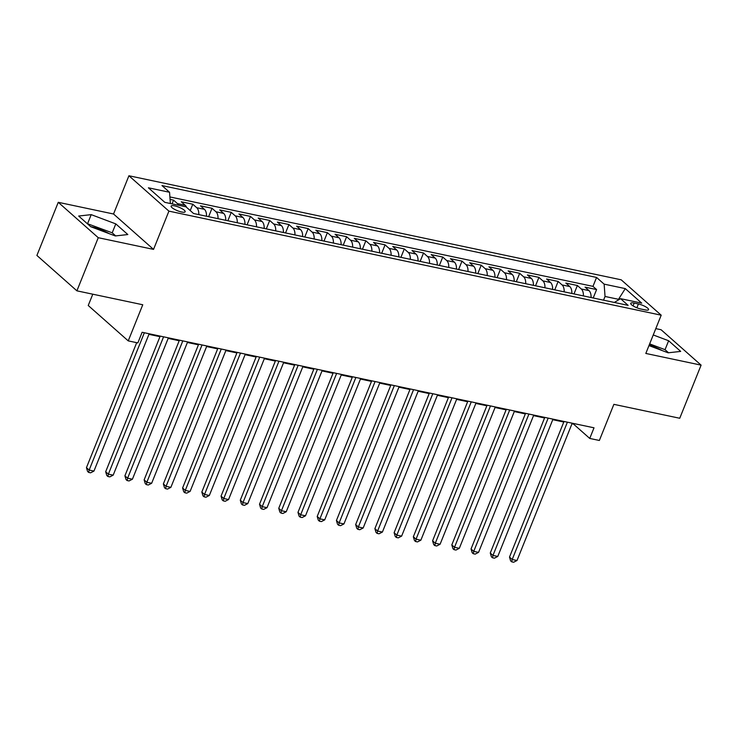 <?xml version="1.0" encoding="UTF-8"?>
<svg xmlns="http://www.w3.org/2000/svg" width="738" height="738" viewBox="0 0 738 738"><rect width="100%" height="100%" fill="white"/><g stroke="black" fill="none" stroke-linecap="round" stroke-linejoin="round"><path stroke-width="1.11" d="M109.196 233.651A18.45 4.612 21.9 0 0 91.235 226.76A18.45 4.612 21.9 0 0 90.654 226.64M181.603 212A7.574 1.891 21.9 0 0 185.164 211.76A7.574 1.891 21.9 0 0 182.009 208.679A7.574 1.891 21.9 0 0 174.685 205.874A7.574 1.891 21.9 0 0 171.115 206.114A7.574 1.891 21.9 0 0 174.279 209.195A7.574 1.891 21.9 0 0 181.603 212M649.209 344.997A18.45 4.612 -158.1 0 1 662.041 350.513M92.785 294.194L88.237 305.495L128.237 340.882L137.849 342.912L142.12 332.284L594.016 427.809L589.745 438.437L599.357 440.466L613.878 404.341L679.744 418.261L701.1 365.135L661.1 329.748L655.796 328.622M58.256 202.313L36.9 255.449L76.9 290.837L98.255 237.701L153.541 249.389L168.919 211.133L128.919 175.755L113.541 214.002L58.256 202.313L98.255 237.701M168.919 211.133L661.193 315.191L621.193 279.813L128.919 175.755M591.083 297.534A9.465 5.267 -78.1 0 0 589.007 290.624L585.059 287.128L596.599 289.573L593.214 297.986M583.398 295.91A9.465 5.267 -78.1 0 0 581.313 289.001L577.374 285.505L573.989 293.927M577.374 285.505L565.834 283.069L569.782 286.556A9.465 5.267 -78.1 0 1 571.858 293.475M552.624 289.407A9.465 5.267 -78.1 0 0 550.548 282.497L546.6 279.001L558.14 281.446L554.755 289.859M533.399 285.338A9.465 5.267 -78.1 0 0 531.323 278.429L527.375 274.942L538.915 277.377L535.53 285.791M514.165 281.279A9.465 5.267 -78.1 0 0 512.089 274.361L508.141 270.874L519.681 273.309L516.296 281.731M494.94 277.211A9.465 5.267 -78.1 0 0 492.864 270.302L488.916 266.805L500.456 269.25L497.071 277.663M475.706 273.152A9.465 5.267 -78.1 0 0 473.63 266.233L469.682 262.746L481.222 265.182L477.837 273.595M456.481 269.084A9.465 5.267 -78.1 0 0 454.405 262.165L450.457 258.678L461.997 261.114L458.612 269.536M437.247 265.016A9.465 5.267 -78.1 0 0 435.171 258.106L431.223 254.61L442.763 257.055L439.378 265.468M418.022 260.957A9.465 5.267 -78.1 0 0 415.946 254.038L411.998 250.551L423.538 252.986L420.153 261.409M398.788 256.889A9.465 5.267 -78.1 0 0 396.712 249.979L392.764 246.483L404.304 248.927L400.918 257.341M379.563 252.82A9.465 5.267 -78.1 0 0 377.487 245.911L373.539 242.424L385.079 244.859L381.694 253.272M360.329 248.761A9.465 5.267 -78.1 0 0 358.253 241.843L354.305 238.356L365.845 240.791L362.459 249.213M341.104 244.693A9.465 5.267 -78.1 0 0 339.028 237.784L335.08 234.287L346.62 236.732L343.235 245.145M321.869 240.634A9.465 5.267 -78.1 0 0 319.794 233.715L315.846 230.228L327.386 232.664L324 241.077M302.645 236.566A9.465 5.267 -78.1 0 0 300.569 229.647L296.621 226.16L308.161 228.596L304.776 237.018M283.41 232.498A9.465 5.267 -78.1 0 0 281.335 225.588L277.387 222.092L288.927 224.536L285.541 232.95M264.186 228.439A9.465 5.267 -78.1 0 0 262.11 221.52L258.162 218.033L269.702 220.468L266.317 228.881M244.951 224.37A9.465 5.267 -78.1 0 0 242.876 217.461L238.928 213.965L250.468 216.409L247.082 224.822M225.727 220.302A9.465 5.267 -78.1 0 0 223.651 213.393L219.703 209.906L231.243 212.341L227.857 220.754M206.502 216.243A9.465 5.267 -78.1 0 0 204.417 209.324L200.468 205.837L212.009 208.273L208.623 216.695M186.566 207.332A9.465 5.267 -78.1 0 0 185.192 205.265L181.244 201.769L192.784 204.214L190.229 210.57M638.407 303.973L634.182 303.078A7.334 1.836 21.9 0 0 630.732 303.309A7.334 1.836 21.9 0 0 633.785 306.298A7.334 1.836 21.9 0 0 640.879 309.01L645.113 309.905A7.334 1.836 21.9 0 0 648.564 309.674A7.334 1.836 21.9 0 0 645.51 306.694A7.334 1.836 21.9 0 0 638.407 303.973L636.885 307.764M618.176 300.117L618.499 299.305L605.04 296.464L604.136 284.139L596.562 277.442L161.982 185.579L169.546 192.267L148.393 187.803L164.823 202.341L185.976 206.806L193.55 213.503L628.13 305.366L620.566 298.669L614.311 302.451M604.136 284.139L625.289 288.604L641.719 303.143L620.566 298.669M596.599 289.573L592.974 286.362L169.888 196.935M178.679 205.265A9.465 5.267 101.9 0 0 177.498 203.633L173.55 200.146L170.072 199.408M192.784 204.214L196.723 207.701A9.465 5.267 101.9 0 1 198.808 214.62M212.009 208.273L215.957 211.769A9.465 5.267 101.9 0 1 218.033 218.679M231.243 212.341L235.182 215.828A9.465 5.267 101.9 0 1 237.267 222.747M250.468 216.409L254.416 219.896A9.465 5.267 101.9 0 1 256.492 226.806M269.702 220.468L273.641 223.965A9.465 5.267 101.9 0 1 275.726 230.874M288.927 224.536L292.875 228.024A9.465 5.267 101.9 0 1 294.951 234.942M308.161 228.596L312.1 232.092A9.465 5.267 101.9 0 1 314.185 239.001M327.386 232.664L331.334 236.151A9.465 5.267 101.9 0 1 333.41 243.07M346.62 236.732L350.559 240.219A9.465 5.267 101.9 0 1 352.644 247.138M365.845 240.791L369.793 244.287A9.465 5.267 101.9 0 1 371.869 251.197M385.079 244.859L389.018 248.346A9.465 5.267 101.9 0 1 391.103 255.265M404.304 248.927L408.252 252.414A9.465 5.267 101.9 0 1 410.328 259.324M423.538 252.986L427.477 256.483A9.465 5.267 101.9 0 1 429.562 263.392M442.763 257.055L446.711 260.542A9.465 5.267 101.9 0 1 448.787 267.46M461.997 261.114L465.936 264.61A9.465 5.267 101.9 0 1 468.021 271.519M481.222 265.182L485.17 268.669A9.465 5.267 101.9 0 1 487.246 275.588M500.456 269.25L504.395 272.737A9.465 5.267 101.9 0 1 506.48 279.656M519.681 273.309L523.629 276.805A9.465 5.267 101.9 0 1 525.705 283.715M538.915 277.377L542.854 280.864A9.465 5.267 101.9 0 1 544.939 287.783M558.14 281.446L562.088 284.933A9.465 5.267 101.9 0 1 564.164 291.842M603.546 300.172L605.04 296.464M128.237 340.882L142.757 304.757L76.9 290.837M661.193 315.191L645.815 353.447L701.1 365.135M571.978 423.76L573.527 424.092L589.745 438.437M148.928 334.342L159.971 336.676M168.163 338.401L179.205 340.735M187.387 342.469L198.43 344.803M206.622 346.528L217.664 348.871M225.846 350.596L236.889 352.93M245.081 354.664L256.123 356.998M264.305 358.723L275.348 361.057M283.54 362.792L294.582 365.125M302.764 366.86L313.807 369.194M321.999 370.919L333.041 373.253M341.224 374.987L352.266 377.321M360.458 379.046L371.5 381.389M379.683 383.114L390.725 385.448M398.917 387.182L409.959 389.516M418.142 391.241L429.184 393.575M437.376 395.31L448.418 397.644M456.601 399.378L467.643 401.712M475.835 403.437L486.877 405.771M495.06 407.505L506.102 409.839M514.294 411.564L525.336 413.907M533.519 415.632L544.561 417.966M552.744 419.701L563.795 422.035M618.914 299.674L618.499 299.305L625.289 288.604M573.758 423.529L573.527 424.092M592.974 286.362L596.562 277.442M173.55 200.146L172.055 203.863M169.546 192.267L170.377 203.513M648.97 345.596L668.148 352.81L680.685 351.408L668.637 340.753L653.25 334.96M153.541 249.389L113.541 214.002M90.719 226.704L115.303 235.948L127.831 234.546L115.792 223.891L91.208 214.638L78.68 216.04L90.719 226.704M668.545 352.773L665.049 349.674L649.661 343.88M665.049 349.674L668.637 340.753M115.7 235.911L112.204 232.811L87.222 223.605M87.619 223.559L91.208 214.638M112.204 232.811L115.792 223.891M564.016 421.472L509.497 557.098L512.2 559.496L567.393 422.182M517.006 560.511L513.639 562.245L511.72 561.839L512.2 559.496L517.006 560.511L572.208 423.197M511.72 561.839L510.641 560.889L509.497 557.098M544.792 417.404L490.263 553.039L492.966 555.428L548.168 418.123M497.772 556.443L494.414 558.186L492.486 557.78L492.966 555.428L497.772 556.443L552.974 419.138M492.486 557.78L491.407 556.821L490.263 553.039M525.557 413.345L471.038 548.971L473.741 551.36L528.934 414.055M478.547 552.384L475.18 554.118L473.261 553.712L473.741 551.36L478.547 552.384L533.749 415.07M473.261 553.712L472.182 552.762L471.038 548.971M506.333 409.276L451.804 544.912L454.507 547.301L509.709 409.987M459.322 548.316L455.955 550.059L454.027 549.653L454.507 547.301L459.322 548.316L514.515 411.001M454.027 549.653L452.947 548.694L451.804 544.912M487.098 405.208L432.579 540.843L435.282 543.233L490.475 405.928M440.088 544.247L436.721 545.991L434.802 545.585L435.282 543.233L440.088 544.247L495.29 406.942M434.802 545.585L433.723 544.626L432.579 540.843M467.874 401.149L413.345 536.775L416.048 539.174L471.25 401.859M420.863 540.188L417.496 541.923L415.568 541.517L416.048 539.174L420.863 540.188L476.056 402.874M415.568 541.517L414.488 540.567L413.345 536.775M448.639 397.081L394.12 532.716L396.823 535.105L452.016 397.791M401.629 536.12L398.262 537.864L396.343 537.458L396.823 535.105L401.629 536.12L456.831 398.815M396.343 537.458L395.264 536.498L394.12 532.716M429.415 393.013L374.886 528.648L377.588 531.037L432.791 393.732M382.404 532.052L379.037 533.795L377.109 533.389L377.588 531.037L382.404 532.052L437.597 394.747M377.109 533.389L376.029 532.43L374.886 528.648M410.18 388.954L355.661 524.58L358.364 526.978L413.557 389.664M363.17 527.993L359.803 529.727L357.884 529.321L358.364 526.978L363.17 527.993L418.372 390.679M357.884 529.321L356.805 528.371L355.661 524.58M390.956 384.885L336.427 520.521L339.129 522.91L394.332 385.605M343.945 523.925L340.578 525.668L338.65 525.262L339.129 522.91L343.945 523.925L399.138 386.62M338.65 525.262L337.57 524.303L336.427 520.521M371.721 380.826L317.202 516.452L319.905 518.842L375.098 381.537M324.711 519.866L321.344 521.6L319.425 521.194L319.905 518.842L324.711 519.866L379.913 382.552M319.425 521.194L318.346 520.235L317.202 516.452M352.496 376.758L297.967 512.393L300.67 514.783L355.873 377.469M305.486 515.797L302.119 517.541L300.191 517.135L300.67 514.783L305.486 515.797L360.679 378.483M300.191 517.135L299.111 516.176L297.967 512.393M333.262 372.69L278.743 508.325L281.446 510.714L336.639 373.41M286.252 511.729L282.885 513.473L280.966 513.067L281.446 510.714L286.252 511.729L341.454 374.424M280.966 513.067L279.886 512.107L278.743 508.325M314.037 368.631L259.508 504.257L262.211 506.655L317.414 369.341M267.027 507.67L263.66 509.405L261.732 508.999L262.211 506.655L267.027 507.67L322.22 370.356M261.732 508.999L260.652 508.048L259.508 504.257M294.803 364.563L240.284 500.198L242.986 502.587L298.18 365.273M247.793 503.602L244.426 505.345L242.507 504.94L242.986 502.587L247.793 503.602L302.995 366.297M242.507 504.94L241.427 503.98L240.284 500.198M275.578 360.495L221.049 496.13L223.752 498.519L278.955 361.214M228.568 499.534L225.201 501.277L223.273 500.871L223.752 498.519L228.568 499.534L283.761 362.229M223.273 500.871L222.193 499.912L221.049 496.13M256.344 356.436L201.825 492.061L204.527 494.46L259.721 357.146M209.334 495.475L205.967 497.209L204.048 496.803L204.527 494.46L209.334 495.475L264.536 358.161M204.048 496.803L202.968 495.853L201.825 492.061M237.119 352.367L182.59 488.002L185.293 490.392L240.496 353.087M190.109 491.407L186.742 493.15L184.823 492.744L185.293 490.392L190.109 491.407L245.302 354.102M184.823 492.744L183.734 491.785L182.59 488.002M217.885 348.308L163.366 483.934L166.068 486.324L221.262 349.019M170.875 487.348L167.508 489.082L165.589 488.676L166.068 486.324L170.875 487.348L226.077 350.033M165.589 488.676L164.509 487.717L163.366 483.934M198.66 344.24L144.131 479.875L146.834 482.265L202.037 344.95M151.65 483.279L148.283 485.023L146.364 484.617L146.834 482.265L151.65 483.279L206.843 345.965M146.364 484.617L145.275 483.658L144.131 479.875M179.426 340.172L124.907 475.807L127.609 478.196L182.803 340.891M132.416 479.211L129.049 480.955L127.13 480.549L127.609 478.196L132.416 479.211L187.618 341.906M127.13 480.549L126.05 479.589L124.907 475.807M160.201 336.113L105.682 471.739L108.375 474.137L163.578 336.823M113.191 475.152L109.824 476.886L107.905 476.48L108.375 474.137L113.191 475.152L168.384 337.838M107.905 476.48L106.816 475.53L105.682 471.739M136.696 342.672L86.447 467.68L89.15 470.069L144.344 332.755M93.957 471.084L90.59 472.827L88.671 472.421L89.15 470.069L93.957 471.084L149.159 333.779M88.671 472.421L87.591 471.462L86.447 467.68M581.313 289.001L589.007 290.624M177.498 203.633L185.192 205.265M196.723 207.701L204.417 209.324M215.957 211.769L223.651 213.393M235.182 215.828L242.876 217.461M254.416 219.896L262.11 221.52M273.641 223.965L281.335 225.588M292.875 228.024L300.569 229.647M312.1 232.092L319.794 233.715M331.334 236.151L339.028 237.784M350.559 240.219L358.253 241.843M369.793 244.287L377.487 245.911M389.018 248.346L396.712 249.979M408.252 252.414L415.946 254.038M427.477 256.483L435.171 258.106M446.711 260.542L454.405 262.165M465.936 264.61L473.63 266.233M485.17 268.669L492.864 270.302M504.395 272.737L512.089 274.361M523.629 276.805L531.323 278.429M542.854 280.864L550.548 282.497M562.088 284.933L569.782 286.556M633.066 305.864L634.182 303.078"/></g></svg>

